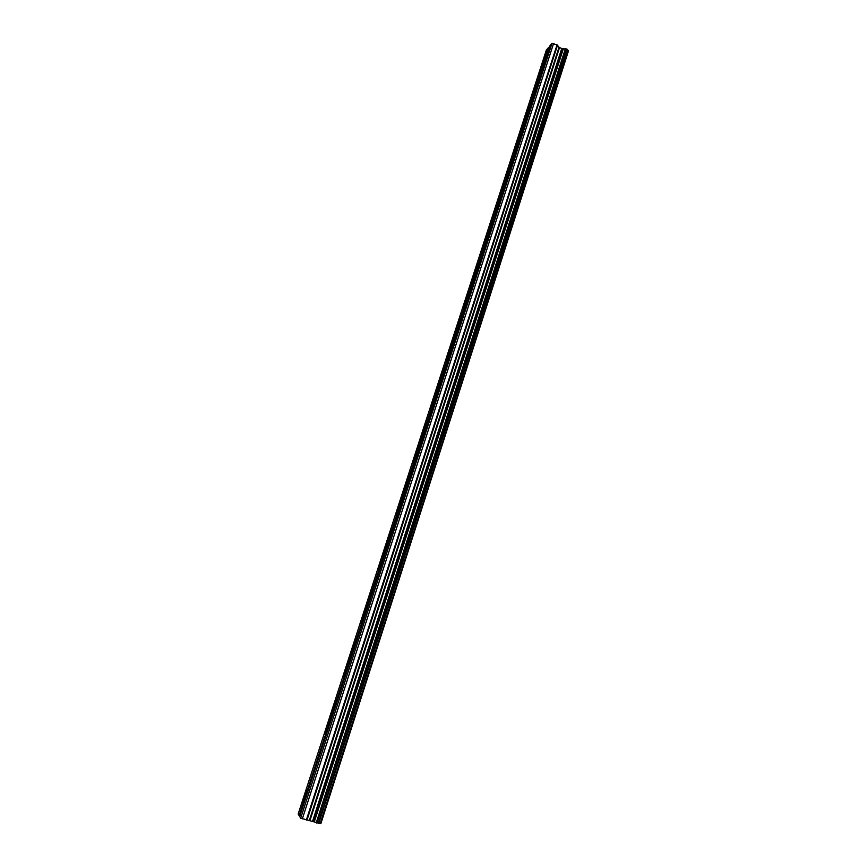 <?xml version="1.0" encoding="UTF-8"?>
<svg xmlns="http://www.w3.org/2000/svg" width="867" height="867" viewBox="0 0 867 867"><rect width="100%" height="100%" fill="white"/><g stroke="black" fill="none" stroke-linecap="round" stroke-linejoin="round"><path stroke-width="1.3" d="M543.869 64.873L299.689 816.519L300.697 818.166L551.986 43.35L549.732 46.049L543.869 64.873M542.265 69.067L541.593 68.872L541.908 67.171L548.54 47.49L546.329 50.145L298.161 814.015L299.148 815.641L306.82 791.181L307.883 788.742L308.771 788.537M527.093 115.81L526.432 115.571L526.768 113.794L541.593 68.872M511.693 163.267L511.042 162.974L511.4 161.121L526.432 115.571M496.054 211.45L495.415 211.104L495.794 209.175L511.042 162.974M480.166 260.393L479.549 259.992L479.95 257.976L495.415 211.104M464.04 310.104L463.433 309.638L463.856 307.547L479.549 259.992M447.654 360.585L447.058 360.076L447.513 357.887L463.433 309.638M431.007 411.89L430.422 411.305L430.899 409.04L447.058 360.076M414.09 464.008L413.516 463.368L414.025 461.006L430.422 411.305M396.902 516.97L396.349 516.266L396.88 513.817L413.516 463.368M379.432 570.8L378.89 570.031L379.453 567.484L396.349 516.266M361.68 625.508L361.149 624.673L361.745 622.029L378.89 570.031M343.625 681.126L343.744 677.474L361.149 624.673M325.266 737.687L325.439 733.85L343.115 680.227M306.604 795.191L306.138 794.139M299.83 816.085L299.148 815.641M568.47 50.947L320.855 823.65L320.281 823.617L568.47 50.947L567.137 49.213L561.729 48.552L559.042 47.252L557.058 44.835L551.986 43.35M300.697 818.166L320.281 823.617M318.709 823.498L567.473 49.625L318.709 823.498M549.375 47.154L548.54 47.49M307.883 788.742L324.778 736.701M308.717 788.699L325.233 737.232M326.501 731.401L327.39 731.141M327.152 731.314L343.57 680.736M344.806 675.014L345.716 674.699M345.467 674.905L361.604 625.161M362.818 619.547L363.728 619.179M363.468 619.428L379.356 570.486M380.526 564.981L381.458 564.569M381.187 564.851L396.804 516.699M397.953 511.302L398.885 510.847M398.614 511.151L413.982 463.78M415.109 458.48L416.019 457.993M415.759 458.318L430.888 411.706M431.983 406.504L432.926 405.951M432.633 406.33L447.524 360.444M448.586 355.34L449.55 354.755M449.236 355.156L463.899 309.996M464.94 304.978L465.937 304.317M465.59 304.783L480.025 260.328M481.033 255.407L482.074 254.66M481.684 255.201L495.891 211.418M496.889 206.595L497.961 205.761M497.528 206.368L511.519 163.267M512.484 158.52L513.611 157.61M513.134 158.293L526.908 115.842M527.862 111.182L529.022 110.185M528.502 110.954L542.07 69.132M542.991 64.559L544.194 63.475M543.642 64.321L549.104 47.49M320.183 823.596L568.405 50.893M318.633 823.52L567.452 49.506M314.288 821.916L563.387 48.704M314.06 821.818L563.16 48.693M302.312 818.903L553.634 43.35M299.7 815.89L306.582 794.692M318.503 823.509L567.365 49.386M318.2 823.444L567.137 49.213M316.899 823.076L566.032 48.736M316.553 822.946L565.707 48.671M316.39 822.881L565.544 48.671M316.227 822.783L565.371 48.704M313.28 821.461L562.369 48.693M312.586 821.212L561.729 48.552M309.974 820.464L559.508 47.587M309.367 820.345L559.042 47.252M306.961 820.182L557.524 45.182M306.344 820.052L557.058 44.835"/></g></svg>
